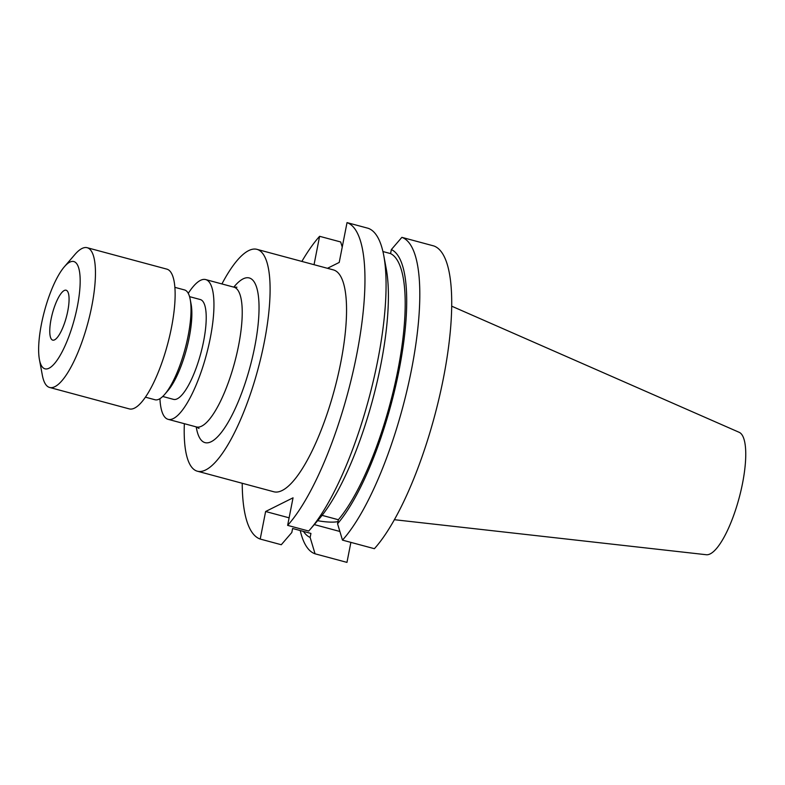 <?xml version="1.0" encoding="UTF-8"?>
<svg xmlns="http://www.w3.org/2000/svg" width="785" height="785" viewBox="0 0 785 785"><rect width="100%" height="100%" fill="white"/><g stroke="black" fill="none" stroke-linecap="round" stroke-linejoin="round"><path stroke-width="1.18" d="M64.262 290.499A25.846 7.212 105 0 1 66.126 290.224A25.846 7.212 105 0 1 67.137 314.02A25.846 7.212 105 0 1 54.577 339.856A25.846 7.212 105 0 1 52.703 340.131A25.846 7.212 105 0 1 51.692 316.335A25.846 7.212 105 0 1 64.262 290.499M49.013 368.224A55.558 15.504 105 0 1 39.417 359.52A55.558 15.504 105 0 1 64.35 266.782A55.558 15.504 105 0 1 69.826 262.121A55.558 15.504 105 0 1 77.411 306.189A55.558 15.504 105 0 1 49.013 368.224M64.35 266.782L74.84 254.575A72.357 20.184 105 0 1 81.964 248.502A72.357 20.184 105 0 1 87.204 247.717A72.357 20.184 105 0 1 90.04 314.343A72.357 20.184 105 0 1 54.852 386.681A72.357 20.184 105 0 1 49.622 387.466A72.357 20.184 105 0 1 42.361 375.338L39.417 359.52M87.204 247.717L166.871 269.137A72.357 20.184 105 0 1 169.717 335.764A72.357 20.184 105 0 1 134.529 408.112A72.357 20.184 105 0 1 129.299 408.897L49.622 387.466M174.908 287.359L184.524 289.94A56.854 15.857 105 0 1 190.225 299.477A56.854 15.857 105 0 1 164.713 394.364A56.854 15.857 105 0 1 159.119 399.133A56.854 15.857 105 0 1 154.998 399.751L145.382 397.161M189.568 296.651L200.332 299.546A51.682 14.424 105 0 1 202.353 347.137A51.682 14.424 105 0 1 177.233 398.809A51.682 14.424 105 0 1 173.495 399.369L162.731 396.474M188.253 293.354A72.357 20.184 105 0 1 200.469 280.363A72.357 20.184 105 0 1 205.699 279.578A72.357 20.184 105 0 1 208.535 346.205A72.357 20.184 105 0 1 173.357 418.542A72.357 20.184 105 0 1 168.127 419.337A72.357 20.184 105 0 1 159.934 398.672M184.347 423.694A114.865 32.048 -75 0 0 197.349 471.206L273.798 491.763A114.865 32.048 -75 0 0 282.1 490.517A114.865 32.048 -75 0 0 337.952 375.672A114.865 32.048 -75 0 0 333.448 269.912L256.999 249.355A114.865 32.048 -75 0 0 248.688 250.601A114.865 32.048 -75 0 0 221.919 283.944M197.349 471.206A114.865 32.048 -75 0 0 205.65 469.96A114.865 32.048 -75 0 0 261.503 355.114A114.865 32.048 -75 0 0 256.999 249.355M394.345 519.699L706.314 554.73A63.428 17.692 -75 0 0 710.16 553.906A63.428 17.692 -75 0 0 740.697 491.793A63.428 17.692 -75 0 0 739.225 432.339L451.748 306.199M342.476 540.119A164.094 45.785 -75 0 0 411.615 369.048A164.094 45.785 -75 0 0 401.871 237.355L433.791 245.94A164.094 45.785 -75 0 1 443.525 377.634A164.094 45.785 -75 0 1 374.386 548.695L342.476 540.119L337.56 523.752A149.69 41.762 -75 0 0 399.231 369.313A149.69 41.762 -75 0 0 391.352 249.571L390.567 253.594L382.933 251.543M401.871 237.355L391.352 249.571M337.56 523.752L338.355 519.729A145.657 40.634 -75 0 0 397.926 369.961A145.657 40.634 -75 0 0 390.567 253.594M338.355 519.729L322.066 515.353M310.124 529.433L319.24 518.826A149.69 41.762 -75 0 0 386.298 269.118L383.767 255.547A164.094 45.785 -75 0 0 368.116 228.278L347.029 222.616A164.094 45.785 -75 0 1 356.773 354.31A164.094 45.785 -75 0 1 287.634 525.371L308.711 531.043A164.094 45.785 -75 0 0 310.124 529.433A164.094 45.785 -75 0 0 383.767 255.547M350.885 542.376L346.96 562.384L315.05 553.808A164.094 45.785 -75 0 1 300.223 530.542M303.452 531.416A149.69 41.762 -75 0 0 310.134 537.44L315.05 553.808M242.222 483.275A164.094 45.785 -75 0 0 260.208 539.059L281.285 544.731L291.804 532.515L292.599 528.491L310.929 533.417L310.134 537.44M314.039 264.692L319.603 236.305L340.69 241.966L342.231 247.098M260.208 539.059L265.615 511.506L293.04 497.818L287.634 525.371M327.463 268.303L339.218 262.435L347.029 222.616M319.603 236.305A164.094 45.785 -75 0 0 301.872 261.415M339.876 531.474L314.285 524.586M289.115 517.825L265.615 511.506M317.631 520.69A24.62 5.681 -168.9 0 0 337.982 521.603M190.225 299.477L191.138 304.345A51.682 14.424 105 0 1 167.941 390.606L164.713 394.364M168.127 419.337L196.397 426.932A72.357 20.184 -75 0 0 201.637 426.147A72.357 20.184 -75 0 0 236.815 353.809A72.357 20.184 -75 0 0 233.979 287.182L236.933 287.192M233.802 287.133A85.28 23.795 105 0 1 243.144 278.852A85.28 23.795 105 0 1 254.791 346.499A85.28 23.795 105 0 1 211.194 441.71A85.28 23.795 105 0 1 196.221 426.893M205.699 279.578L233.979 287.182M196.397 426.932L198.988 428.443L198.35 427.118"/></g></svg>
